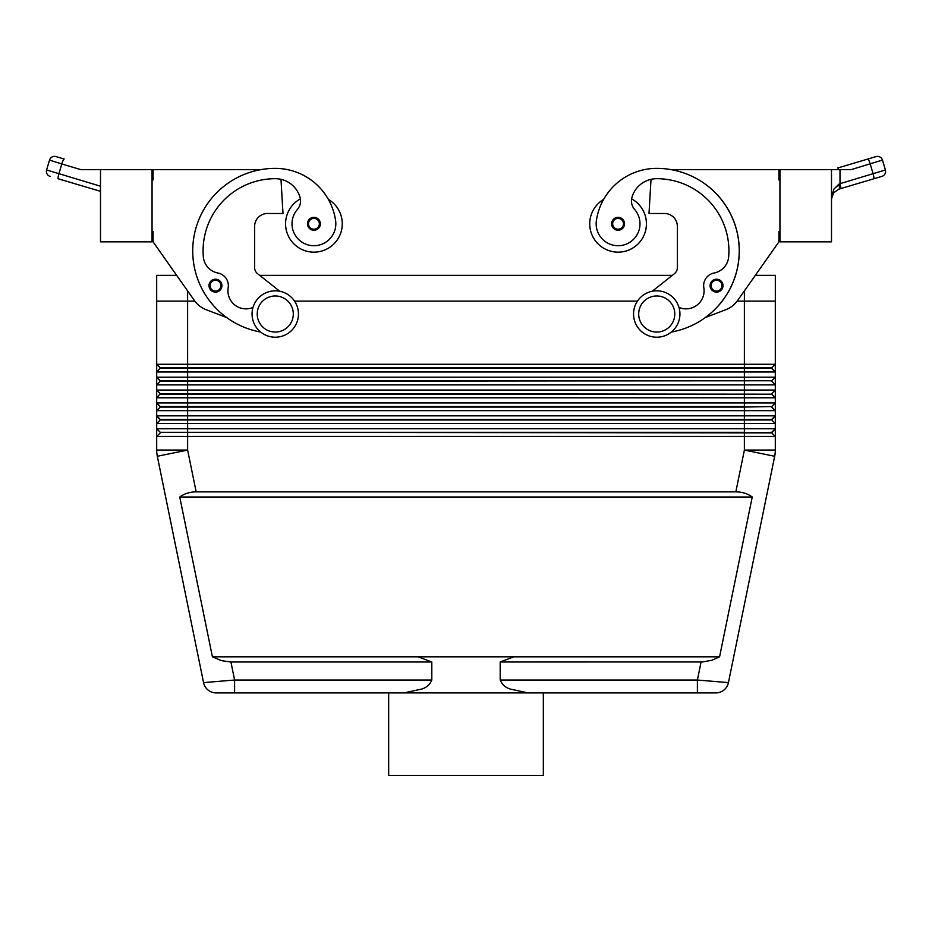 <?xml version="1.0" encoding="UTF-8"?>
<svg xmlns="http://www.w3.org/2000/svg" width="932" height="932" viewBox="0 0 932 932"><rect width="100%" height="100%" fill="white"/><g stroke="black" fill="none" stroke-linecap="round" stroke-linejoin="round"><path stroke-width="1.4" d="M215.455 292.1A6.442 6.442 0 0 1 209.013 285.658A6.442 6.442 0 0 1 220.919 282.233A6.442 6.442 0 0 1 215.455 292.1M313.921 230.239A6.442 6.442 0 0 1 307.478 223.797A6.442 6.442 0 0 1 319.385 220.371A6.442 6.442 0 0 1 313.921 230.239M300.384 198.889A28.356 28.356 0 0 0 313.921 252.153A28.356 28.356 0 0 0 328.367 199.401A60.964 60.964 0 0 0 275.255 168.377A60.964 60.964 0 0 1 335.613 220.686A21.914 21.914 0 0 1 317.043 245.489A21.914 21.914 0 0 1 297.39 209.42A12.885 12.885 0 0 0 300.069 197.468A25.781 25.781 0 0 0 275.255 178.688A72.172 72.172 0 0 0 203.327 256.766A18.046 18.046 0 0 0 217.902 273.006A12.885 12.885 0 0 1 228.165 287.813A18.046 18.046 0 0 0 253.015 307.42M285.565 223.797A28.356 28.356 0 0 0 313.921 252.153A28.356 28.356 0 0 0 342.277 223.797A28.356 28.356 0 0 1 313.921 252.153A28.356 28.356 0 0 1 285.565 223.797M431.807 680.034L234.608 680.034L234.608 692.919L216.189 692.919L403.871 692.919L421.369 689.144C426.332 687.769 429.803 684.74 431.807 680.034L431.807 661.988L418.188 656.827L513.812 656.827L500.193 661.988L500.193 680.034C502.197 684.74 505.668 687.769 510.631 689.144L528.129 692.919L697.392 692.919L543.333 692.919L543.333 775.401L388.667 775.401L388.667 692.919M431.807 661.988L230.915 661.988L234.608 680.034L203.56 682.608A12.885 12.885 0 0 0 208.034 690.018A12.885 12.885 0 0 1 203.56 682.608A12.885 12.885 0 0 0 216.189 692.919A12.885 12.885 0 0 1 208.034 690.018A12.885 12.885 0 0 0 216.189 692.919A12.885 12.885 0 0 1 208.034 690.018M230.915 661.988L221.536 660.672L212.414 656.827L179.76 497.024C184.373 493.634 189.837 491.91 196.163 491.863L735.837 491.863C742.163 491.91 747.627 493.634 752.241 497.024L719.586 656.827L711.803 660.275L702.413 661.965L500.193 661.988M728.44 682.608A12.885 12.885 0 0 1 723.966 690.018A12.885 12.885 0 0 0 728.44 682.608L774.678 456.272L728.44 682.608A12.885 12.885 0 0 1 715.811 692.919A12.885 12.885 0 0 0 728.44 682.608L697.392 680.034L697.392 692.919L715.811 692.919L697.392 692.919M160.304 368.396L771.696 368.396L775.308 372.008L775.308 364.272L771.696 367.884L160.304 367.884L156.692 372.008L775.308 372.008L771.696 367.884M737.165 301.129L775.319 301.129L775.319 275.348L755.328 275.348L778.919 241.842L737.62 300.5A25.781 25.781 0 0 1 725.737 309.739L705.279 317.556A82.482 82.482 0 0 0 671.261 169.671L778.919 169.671L778.919 179.981L779.944 179.981M775.308 301.129L775.308 364.272L156.692 364.272L156.692 384.893L775.308 384.893L771.696 381.293L775.308 384.893L775.308 377.169L156.692 377.169L160.304 381.293L771.696 380.769L160.304 380.769L156.692 377.169M152.056 231.532L153.081 231.532L153.081 241.842L176.672 275.348L156.681 275.348L156.681 301.129L194.835 301.129M771.696 419.959L775.308 415.835L771.696 419.435L744.377 419.435L744.377 423.559L775.308 423.559L775.308 415.835L156.692 415.835L156.692 423.559L744.377 423.559L744.377 428.72L156.692 428.72L156.692 436.456L775.308 436.456L771.696 432.844L775.308 436.456L775.308 428.72L744.377 428.72L744.377 432.332L160.304 432.332L156.692 428.72L156.692 423.559L160.304 419.959L771.696 419.959L775.308 423.559L775.308 428.72L771.696 432.332L744.377 432.844L771.696 432.844L775.308 428.72M160.304 381.293L156.692 384.893L156.692 390.054L160.304 393.665L156.692 397.789L156.692 402.939L160.304 407.063L744.377 407.063L744.377 410.674L775.308 410.674L771.696 407.063L775.308 410.674L775.308 402.939L156.692 402.939L156.692 410.674L744.377 410.674L744.377 419.435L160.304 419.435L156.692 415.835L160.304 419.959M160.304 394.178L744.377 394.178L744.377 397.789L775.308 397.789L771.696 394.178L775.308 397.789L775.308 390.054L156.692 390.054L156.692 397.789L744.377 397.789L744.377 406.55L160.304 406.55L156.692 402.939M771.696 380.769L775.308 377.169L775.308 372.008M744.388 290.889L744.377 394.178L771.696 394.178L160.304 393.665L156.692 390.054M771.696 393.665L775.308 390.054L775.308 384.893M156.692 410.674L160.304 407.063L156.692 410.674L156.692 415.835M744.377 407.063L771.696 406.55L744.377 407.063M771.696 406.55L775.308 402.939L775.308 397.789M160.304 432.332L744.377 432.844L744.377 450.074L735.837 491.863M160.304 432.844L156.692 436.456L156.692 450.074A30.931 30.931 0 0 0 157.322 456.272L203.56 682.608M656.745 290.819A23.195 23.195 0 0 1 679.941 314.014A23.195 23.195 0 0 1 656.745 337.209A23.195 23.195 0 0 1 633.539 314.014A23.195 23.195 0 0 1 656.745 290.819M656.745 295.968A18.046 18.046 0 0 1 674.78 314.014A18.046 18.046 0 0 1 656.745 332.06A18.046 18.046 0 0 1 638.7 314.014A18.046 18.046 0 0 1 656.745 295.968M275.255 337.209A23.195 23.195 0 0 0 298.461 314.014A23.195 23.195 0 0 0 275.255 290.819A23.195 23.195 0 0 0 252.059 314.014A23.195 23.195 0 0 0 275.255 337.209M275.255 332.06A18.046 18.046 0 0 0 293.3 314.014A18.046 18.046 0 0 0 275.255 295.968A18.046 18.046 0 0 0 257.22 314.014A18.046 18.046 0 0 0 275.255 332.06M671.343 332.048A82.482 82.482 0 0 0 656.745 168.377A60.964 60.964 0 0 0 596.387 220.686A21.914 21.914 0 0 0 614.957 245.489A21.914 21.914 0 0 0 634.61 209.42A12.885 12.885 0 0 1 631.931 197.468A25.781 25.781 0 0 1 656.745 178.688A72.172 72.172 0 0 1 728.673 256.766A18.046 18.046 0 0 1 714.098 273.006A12.885 12.885 0 0 0 703.835 287.813A18.046 18.046 0 0 1 678.985 307.42M596.387 220.686A21.914 21.914 0 0 0 614.957 245.489A21.914 21.914 0 0 0 634.61 209.42M631.616 198.889A28.356 28.356 0 0 1 618.079 252.153A28.356 28.356 0 0 1 603.633 199.401A60.964 60.964 0 0 1 656.745 168.377A60.964 60.964 0 0 0 603.633 199.401M646.435 223.797A28.356 28.356 0 0 1 618.079 252.153A28.356 28.356 0 0 1 589.723 223.797A28.356 28.356 0 0 0 618.079 252.153A28.356 28.356 0 0 0 646.435 223.797M612.615 220.371A6.442 6.442 0 0 1 624.522 223.797A6.442 6.442 0 0 1 612.441 226.919A6.442 6.442 0 0 1 612.615 220.371M711.081 282.233A6.442 6.442 0 0 1 722.987 285.658A6.442 6.442 0 0 1 710.895 288.78A6.442 6.442 0 0 1 711.081 282.233A6.442 6.442 0 0 0 710.091 285.658A6.442 6.442 0 0 1 711.081 282.233M831.495 169.671L831.495 241.842L779.944 241.842L779.944 169.671L851.021 169.671L882.464 160.071A5.161 5.161 0 0 0 879.983 157.007A5.161 5.161 0 0 1 882.464 160.071L885.4 169.962L840 183.686L833.907 189.091L838.882 184.186A5.161 1.41 73.5 0 1 838.882 189.138L881.928 176.369A5.161 5.161 0 0 0 885.4 169.962A5.161 5.161 0 0 1 881.928 176.369L838.882 189.138L833.546 192.854L831.495 199.017L833.546 192.854M840 169.671L840 183.686A5.161 0.862 73.5 0 1 840.734 187.099A5.161 0.862 73.5 0 1 840.571 188.637M833.907 189.091L831.6 196.873M837.635 167.993L876.057 156.599L837.635 167.993A5.161 0.862 73.5 0 1 838.695 169.356A5.161 0.862 73.5 0 1 838.847 169.671M100.505 186.214L46.6 169.962L49.536 160.071A5.161 5.161 0 0 1 52.017 157.007A5.161 5.161 0 0 0 49.536 160.071L61.803 163.985A5.161 0.862 -73.5 0 1 63.108 160.397A5.161 0.862 -73.5 0 1 64.168 159.034L55.943 156.599A5.161 5.161 0 0 0 52.017 157.007A5.161 5.161 0 0 1 55.943 156.599L64.168 159.034M294.547 301.129L637.453 301.129M672.322 275.348L259.679 275.348M156.692 301.129L156.692 364.272L160.304 367.884M403.871 692.919L528.129 692.919M513.812 656.827L719.586 656.827M58.308 178.804L100.505 191.328L58.308 178.804A5.161 0.862 -73.5 0 1 58.133 177.278A5.161 0.862 -73.5 0 1 58.867 173.865L61.803 163.985L80.979 169.671L100.505 169.671L100.505 241.842L152.056 241.842L152.056 169.671L100.505 169.671M879.983 157.007A5.161 5.161 0 0 0 876.057 156.599A5.161 5.161 0 0 1 879.983 157.007A5.161 5.161 0 0 0 876.057 156.599A5.161 5.161 0 0 1 879.983 157.007M885.4 169.962L882.464 160.071M50.072 176.369A5.161 5.161 0 0 1 46.6 169.962A5.161 5.161 0 0 0 50.072 176.369A5.161 5.161 0 0 1 47.008 173.888A5.161 5.161 0 0 0 50.072 176.369M779.944 231.532L778.919 231.532L778.919 241.842M737.62 300.5A25.781 25.781 0 0 1 725.737 309.739M652.26 291.25L674.43 273.682A7.736 7.736 0 0 0 677.366 267.624L677.366 226.383A12.885 12.885 0 0 0 664.469 213.486L649.01 213.486L651.014 179.34M714.098 273.006A12.885 12.885 0 0 0 703.835 287.813M674.43 273.682A7.736 7.736 0 0 0 677.366 267.624M677.366 226.383A12.885 12.885 0 0 0 664.469 213.486M775.308 415.835L775.308 410.674M775.156 453.185A30.931 30.931 0 0 1 774.678 456.272L744.377 450.074L775.308 450.074A30.931 30.931 0 0 1 774.678 456.272A30.931 30.931 0 0 0 775.308 450.074L775.308 436.456M179.76 497.024L752.241 497.024M212.414 656.827L418.188 656.827M279.74 291.25L257.57 273.682A7.736 7.736 0 0 1 254.634 267.624L254.634 226.383A12.885 12.885 0 0 1 267.531 213.486L282.99 213.486L280.986 179.34M275.255 168.377A82.482 82.482 0 0 0 260.657 332.048A82.482 82.482 0 0 1 226.721 317.556L206.263 309.739A25.781 25.781 0 0 1 194.38 300.5L153.081 241.842M260.739 169.671L153.081 169.671L153.081 179.981L152.056 179.981M254.634 226.383A12.885 12.885 0 0 1 267.531 213.486M257.57 273.682A7.736 7.736 0 0 1 254.634 267.624M215.455 279.216A6.442 6.442 0 0 1 221.909 285.658M215.455 291.075A5.417 5.417 0 0 1 210.05 285.658A5.417 5.417 0 0 1 220.045 282.78A5.417 5.417 0 0 1 215.455 291.075M313.921 229.214A5.417 5.417 0 0 1 308.515 223.797A5.417 5.417 0 0 1 318.511 220.919A5.417 5.417 0 0 1 313.921 229.214M196.163 491.863L187.623 450.074L157.322 456.272A30.931 30.931 0 0 1 156.692 450.074L187.623 450.074L187.612 290.889M701.085 661.988L697.392 680.034L500.193 680.034M613.489 220.919A5.417 5.417 0 0 0 618.079 229.214A5.417 5.417 0 0 0 623.485 223.797A5.417 5.417 0 0 0 613.489 220.919M711.955 282.78A5.417 5.417 0 0 0 716.545 291.075A5.417 5.417 0 0 0 721.951 285.658A5.417 5.417 0 0 0 711.955 282.78M867.832 159.034A5.161 0.862 73.5 0 1 868.892 160.397A5.161 0.862 73.5 0 1 870.197 163.985L873.133 173.865A5.161 0.862 73.5 0 1 873.867 177.278A5.161 0.862 73.5 0 1 873.692 178.804M52.017 157.007A5.161 5.161 0 0 1 55.943 156.599A5.161 5.161 0 0 0 52.017 157.007M884.992 173.888A5.161 5.161 0 0 1 881.928 176.369A5.161 5.161 0 0 0 884.992 173.888M723.966 690.018A12.885 12.885 0 0 1 715.811 692.919"/></g></svg>
